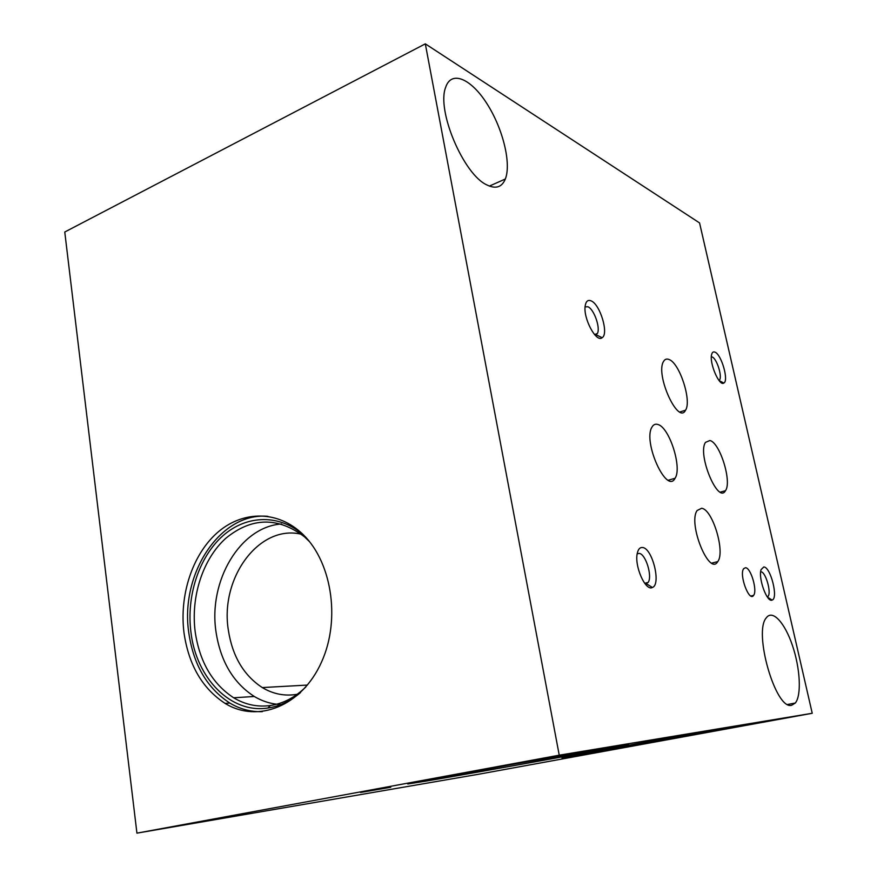 <?xml version="1.0" encoding="UTF-8"?>
<svg xmlns="http://www.w3.org/2000/svg" width="877" height="877" viewBox="0 0 877 877"><rect width="100%" height="100%" fill="white"/><g stroke="black" fill="none" stroke-linecap="round" stroke-linejoin="round"><path stroke-width="1.32" d="M184.049 633.15C179.171 595.68 192.14 555.459 216.586 533.337C241 511.258 275.323 509.811 300.482 532.12C331.276 558.89 341.449 618.636 321.41 662.332C301.71 706.292 257.619 723.492 225.093 703.398C202.477 688.609 188.796 665.194 184.049 633.15M136.933 833.15L559.241 755.185L812.234 713.275L479.149 774.15L136.933 833.15L64.766 232.01L425.312 43.85L559.241 755.185M425.312 43.85L699.561 222.922L812.234 713.275M486.834 184.904C463.637 174.611 436.198 110.118 445.724 87.163C451.491 69.842 471.475 78.985 487.152 104.001C502.938 128.776 511.455 163.56 505.338 179.007C501.896 187.316 495.724 189.279 486.834 184.904M791.657 705.272C775.674 710.403 753.069 631.725 766.399 617.715C772.604 609.252 784.86 622.823 792.468 645.571C800.186 668.197 801.71 695.308 795.296 703.036L791.657 705.272M642.413 547.5C639.958 547.292 638.259 549.145 637.349 553.047C634.038 565.566 645.494 591.657 652.389 587.48C661.466 584.499 652.258 547.719 642.413 547.5M763.812 566.959L761.093 569.601C758.002 578.064 767.057 602.992 772.133 600.065C778.579 598.443 770.62 566.915 763.812 566.959M714.974 352.148C713.33 351.458 712.212 352.247 711.631 354.527C709.142 362.935 719.348 386.735 723.821 383.041C729.028 380.837 721.453 354.44 714.974 352.148M591.054 300.844C587.974 299.616 586.033 301.184 585.244 305.558C582.81 317.781 596.217 343.115 602.126 337.711C609.055 333.962 600.076 304.133 591.054 300.844M745.494 567.726L743.674 568.68C738.851 574.567 749.254 602.521 753.595 595.384C757.618 590.725 750.844 567.627 745.494 567.726M709.899 440.506L705.503 442.37C697.105 454.133 718.099 504.604 725.465 490.703C732.163 481.977 719.929 442.556 709.899 440.506M657.75 424.446C655.338 423.734 653.431 424.589 652.017 427.022C642.534 441.548 666.761 494.935 675.049 478.283C682.416 467.858 669.261 426.902 657.75 424.446M668.987 359.482C666.641 358.54 664.81 359.219 663.505 361.521C655.13 374.665 678.316 425.411 685.551 410.195C691.953 400.91 679.543 362.859 668.987 359.482M701.622 508.276L697.138 510.502C687.656 523.328 709.34 576.66 717.759 561.609C725.465 551.896 712.541 509.23 701.622 508.276M301.414 534.268C259.263 523.964 219.71 577.998 228.36 630.223C232.416 656.259 243.729 675.378 262.289 687.568C273.262 694.145 284.915 696.382 297.248 694.288M280.98 704.56C271.563 704.154 262.672 701.457 254.297 696.481C233.304 682.865 220.555 661.379 216.038 632.021C208.101 581.1 240.166 526.584 281.638 523.975M360.579 792.468L390.747 787.261L360.579 792.468M766.86 721.19L752.236 723.865L766.86 721.19M769.754 720.631L728.951 728.096L769.754 720.631M645.253 584.038L648.125 582.46C652.696 576.332 645.538 553.431 639.037 553.398L637.184 553.88M767.32 596.985L768.066 596.371C771.607 592.413 765.577 571.672 760.929 571.804L760.677 571.793M719.03 380.497L719.6 379.873C722.363 376.101 716.695 358.518 712.223 357.005L711.346 356.818M595.165 335.233L597.369 333.523C600.668 327.943 593.926 308.901 587.864 306.753L585.091 306.873M305.865 686.943C295.121 697.39 283.282 703.584 270.335 705.525C257.378 707.246 245.154 704.669 233.666 697.785C212.53 683.896 199.715 661.992 195.22 632.076C190.572 596.919 202.74 559.142 225.718 538.357C251.644 517.145 277.943 516.663 304.615 536.921L309.548 541.69M300.548 692.556C290.473 701.151 279.599 706.303 267.945 708.013C230.794 713.955 196.305 678.107 190.978 632.536C186.187 596.086 198.969 556.95 222.944 535.726C246.886 514.536 280.399 513.758 304.582 536.044M262.311 711.653C250.833 711.992 240.013 709.131 229.84 703.069C207.268 688.346 193.598 665.04 188.84 633.139C179.719 574.194 220.16 511.927 267.869 516.334M562.014 758.002L636.34 743.795L737.108 726.09C747.906 724.72 603.847 750.942 562.014 758.002M427.143 780.925L407.794 783.983L511.96 764.47L627.965 744.288C638.894 743.104 483.698 771.365 427.143 780.925M489.399 186.088L505.338 179.007M787.71 704.461L795.296 703.036M646.612 583.841L652.389 587.48M648.125 582.46L644.694 583.315M767.408 597.116L772.133 600.065M768.066 596.371L767.057 596.601M719.118 380.618L723.821 383.041M719.6 379.873L718.756 380.147M596.294 334.839L602.126 337.711M597.369 333.523L594.54 334.554M753.595 595.384L750.92 596.009M725.465 490.703L720.39 492.118M675.049 478.283L668.351 480.223M685.551 410.195L679.927 411.971M717.759 561.609L711.828 563.1M307.443 685.069L262.289 687.568M254.297 696.481L233.666 697.785M270.335 705.525L267.945 708.013M229.84 703.069L225.093 703.398"/></g></svg>
